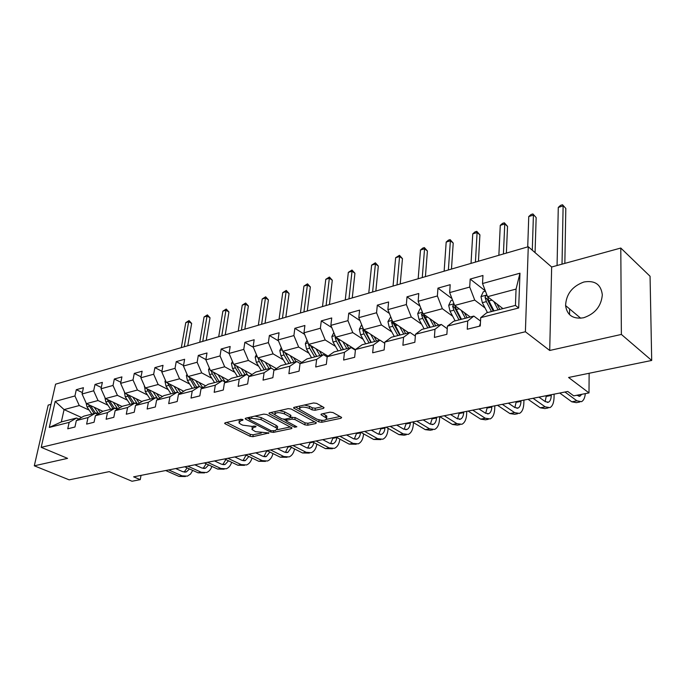 <?xml version="1.0" encoding="UTF-8"?>
<svg xmlns="http://www.w3.org/2000/svg" width="686" height="686" viewBox="0 0 686 686"><rect width="100%" height="100%" fill="white"/><g stroke="black" fill="none" stroke-linecap="round" stroke-linejoin="round"><path stroke-width="1.03" d="M242.887 419.532L240.846 419.257L225.18 422.765L224.622 423.382L225.145 423.802L250.081 436.305L252.894 436.682L268.938 432.969L255.492 431.657L251.882 429.385L253.769 427.352L255.809 426.915L255.887 426.195L251.831 426.366L242.638 425.131L240.537 424.068L238.925 422.782L240.777 420.724L242.827 420.269L242.887 419.532M583.897 282.006C572.287 286.251 566.182 294.105 565.581 305.562C567.03 315.268 573.024 319.333 583.572 317.772C595.002 313.888 601.253 306.248 602.325 294.86C601.03 284.424 594.891 280.137 583.897 282.006M323.38 408.444L324.066 407.647L323.655 407.312L316.64 403.377L313.579 402.965L294.268 407.287L293.617 408.05L318.784 421.899L321.725 422.293L340.933 418.28L341.637 417.491L341.251 417.182L333.036 412.569L330.017 412.166L321.717 413.95L321.039 414.721L326.622 418.194C326.099 420.707 322.849 421.033 316.881 419.155L299.448 409.31C299.971 406.738 303.255 406.412 309.309 408.341L312.044 409.859L315.063 410.262L323.38 408.444L323.518 407.235M50.996 404.328L48.192 405.1L34.3 465.811L69.166 479.848L109.203 471.642L132.012 481.246L140.244 479.651L133.616 476.839L567.759 391.466L573.719 395.865L589 392.906L589.128 373.27M621.379 334.434L620.787 248.04L551.655 267L549.709 350.469L621.379 334.434L651.7 360.45L568.583 377.48L589 392.906M549.709 350.469L525.399 331.758L41.203 447.341L55.583 384.177L528.271 246.737L525.399 331.758M34.3 465.811L67.58 458.368L41.203 447.341M266.76 414.507L263.801 414.112L245.828 418.143L245.236 418.803L245.742 419.206L270.627 432L273.482 432.377L291.396 428.63L292.022 427.953L266.76 414.507M269.615 412.809L288.24 408.633L291.25 409.045L316.392 422.816L315.731 423.545L307.731 425.217L304.816 424.823L294.894 419.506L291.953 419.112L286.714 420.244L286.079 420.947L296.867 426.795L294.688 427.249L269.469 413.907L268.998 413.521L269.615 412.809M620.787 248.04L650.062 276.261L651.7 360.45M485.345 290.898L470.184 279.073L469.721 287.065L449.656 292.596L450.188 284.69L437.951 288.129L437.385 295.983L418.143 301.291L418.76 293.514L407.012 296.815L406.361 304.541L387.882 309.635L388.593 301.986L377.309 305.159L376.563 312.756L358.812 317.652L359.601 310.132L348.754 313.176L347.939 320.654L330.866 325.361L331.724 317.961L321.288 320.894L320.396 328.251L303.975 332.779L304.901 325.498L294.851 328.32L293.9 335.565L278.079 339.922L279.065 332.753L269.384 335.471L268.372 342.606L253.125 346.807L254.172 339.742L244.833 342.365L243.77 349.388L229.064 353.444L221.158 349.02L220.043 355.931L205.851 359.85L207.001 352.99L198.305 355.434L197.139 362.251L183.445 366.032L184.628 359.275L176.233 361.633L175.024 368.348L161.793 372.001L163.019 365.346L154.899 367.627L153.655 374.247L140.862 377.772L142.131 371.212L134.276 373.416L132.998 379.941L120.625 383.363L121.919 376.888L114.322 379.024L113.01 385.455L101.031 388.765L102.368 382.385L95.011 384.452L93.665 390.797L82.071 393.996L83.426 387.701L76.3 389.699L74.937 395.959L55.18 401.413L49.298 427.429L61.337 421.924L76.575 418.014L78.873 419.052M470.184 279.073L482.953 275.489L482.524 283.532L519.971 273.2L518.685 307.988L480.715 317.652L480.269 325.987L467.252 329.237L467.741 320.954L447.418 326.124L446.869 334.314L434.392 337.426L434.975 329.289L415.493 334.245L414.85 342.297L402.888 345.281L403.565 337.28L384.872 342.04L384.134 349.954L372.652 352.81L373.424 344.947L355.468 349.517L354.653 357.303L343.626 360.047L344.466 352.321L327.213 356.711L326.322 364.36L315.723 367.001L316.64 359.404L300.039 363.623L299.079 371.152L288.883 373.69L289.861 366.213L273.885 370.277L272.865 377.686L263.047 380.13L264.093 372.772L248.701 376.691L247.62 383.971L238.153 386.338L239.26 379.092L224.425 382.865L223.293 390.042L214.169 392.315L215.318 385.18L201.015 388.825L199.832 395.882L191.025 398.077L192.226 391.063L178.42 394.57L177.194 401.524L168.696 403.642L169.939 396.731L156.597 400.127L155.336 406.978L147.13 409.019L148.408 402.21L135.519 405.486L134.216 412.243L126.284 414.215L127.596 407.501L115.137 410.674L113.799 417.328L106.124 419.24L107.479 412.629L95.423 415.69L94.051 422.25L86.625 424.102L88.005 417.577L76.335 420.552L74.946 427.009L67.751 428.801L69.157 422.379L49.298 427.429M221.158 349.02L230.17 346.49L229.064 353.444L233.712 364.369L252.011 374.513M470.244 317.009L454.647 305.459L474.738 300.099L485.079 307.988M480.534 321.074L473.837 316.092L453.626 321.271L447.418 326.124M474.738 300.099L469.721 287.065M454.647 305.459L449.656 292.596M467.741 320.954L473.837 316.092M438.86 325.061L423.091 313.871L442.359 308.734L452.709 316.272M447.238 328.705L441.261 324.444L421.881 329.417L415.493 334.245M442.359 308.734L437.385 295.983M423.091 313.871L418.143 301.291M434.975 329.289L441.261 324.444M408.719 332.796L392.786 321.948L411.291 317.018L421.641 324.238M415.347 336.106L410.014 332.461L391.406 337.238L384.872 342.04M411.291 317.018L406.361 304.541M392.786 321.948L387.882 309.635M403.565 337.28L410.014 332.461M379.735 340.23L363.674 329.709L381.45 324.975L391.792 331.904M384.76 343.274L380.01 340.162L362.139 344.749L355.468 349.517M381.45 324.975L376.563 312.756M363.674 329.709L358.812 317.652M373.424 344.947L380.01 340.162M355.451 349.654L335.686 337.178L352.784 332.616L363.108 339.287M355.399 350.212L351.189 347.562L333.996 351.969L327.213 356.711M352.784 332.616L347.939 320.654M335.686 337.178L330.866 325.361M344.466 352.321L351.189 347.562M328.045 356.128L308.751 344.355L325.207 339.973L335.514 346.396M327.188 356.934L323.466 354.671L306.934 358.915L300.039 363.623M325.207 339.973L320.396 328.251M308.751 344.355L303.975 332.779M316.64 359.404L323.466 354.671M301.754 362.448L282.812 351.275L298.659 347.047L308.949 353.239M300.194 363.52L296.789 361.513L280.874 365.595L273.885 370.277M298.659 347.047L293.9 335.565M282.812 351.275L278.079 339.922M289.861 366.213L296.789 361.513M276.424 368.579L257.816 357.938L273.088 353.865L283.344 359.841M274.366 369.96L271.107 368.108L255.767 372.044L248.701 376.691M273.088 353.865L268.372 342.606M257.816 357.938L253.125 346.807M264.093 372.772L271.107 368.108L268.68 364.146M233.712 364.369L248.443 360.442L258.673 366.213M249.472 376.177L246.351 374.453L231.559 378.252L224.425 382.865M248.443 360.442L243.77 349.388M239.26 379.092L246.351 374.453M228.447 380.267L210.456 370.569L224.674 366.778L234.861 372.369M221.475 376.511L225.471 382.188L222.478 380.584L208.21 384.246L201.015 388.825M224.674 366.778L220.043 355.931M210.456 370.569L205.851 359.85M215.318 385.18L222.478 380.584M205.706 385.841L187.998 376.554L201.727 372.892L211.88 378.312M202.319 387.993L199.446 386.492L185.666 390.025L178.42 394.57M201.727 372.892L197.139 362.251M187.998 376.554L183.445 366.032M192.226 391.063L199.446 386.492M183.728 391.243L166.304 382.342L179.569 378.801L189.679 384.049M179.964 393.601L177.202 392.195L163.894 395.616L156.597 400.127M179.569 378.801L175.024 368.348M166.304 382.342L161.793 372.001M169.939 396.731L177.202 392.195M162.496 396.474L145.338 387.933L158.157 384.512L168.224 389.605M158.372 399.029L155.713 397.709L142.851 401.01L135.519 405.486M158.157 384.512L153.655 374.247M145.338 387.933L140.862 377.772M148.408 402.21L155.713 397.709M141.959 401.559L125.049 393.335L137.457 390.034L147.481 394.982M137.5 404.277L134.936 403.042L122.494 406.232L115.137 410.674M137.457 390.034L132.998 379.941M125.049 393.335L120.625 383.363M127.596 407.501L134.936 403.042M122.082 406.489L105.421 398.575L117.426 395.368L127.407 400.178M117.315 409.362L114.845 408.196L102.806 411.291L95.423 415.69M117.426 395.368L113.01 385.455M105.421 398.575L101.031 388.765M107.479 412.629L114.845 408.196M102.849 411.274L86.419 403.642L98.038 400.538L107.968 405.212M97.781 414.284L95.405 413.186L83.743 416.179L76.335 420.552M98.038 400.538L93.665 390.797M86.419 403.642L82.071 393.996M88.005 417.577L95.405 413.186M81.514 417.491L64.072 409.602L79.267 405.546L89.137 410.099M79.267 405.546L74.937 395.959M61.337 421.924L64.072 409.602L55.18 401.413M69.157 422.379L76.575 418.014M551.655 267L528.271 246.737M140.244 479.651L141.042 475.381M480.715 317.652L486.743 312.773L515.435 305.416L516.061 289.08L487.557 296.686L502.941 308.623M518.685 307.988L515.435 305.416M516.061 289.08L519.971 273.2M487.557 296.686L482.524 283.532M82.38 392.564L76.3 389.699M101.305 387.479L95.011 384.452M120.847 382.239L114.322 379.024M141.042 376.837L134.276 373.416M161.93 371.263L154.899 367.627M183.531 365.518L176.233 361.633M205.903 359.584L198.305 355.434M253.323 347.27L244.833 342.365M278.482 340.899L269.384 335.471M304.61 334.331L294.851 328.32M331.767 327.574L321.288 320.894M360.013 320.619L348.754 313.176M389.408 313.468L377.309 305.159M420.038 306.127L407.012 296.815M451.988 298.599L437.951 288.129M569.534 314.642L569.62 308.94M239.32 419.6L239.122 421.453M252.225 426.28L252.071 428.09M226.586 422.447L250.356 434.41L253.16 434.787L261.34 433.063M277.341 429.693L290.358 426.958M247.174 417.843L249.104 418.837M249.464 418.786L249.395 419.532L271.236 430.791L275.42 430.602L277.376 428.484L260.997 419.558L251.651 418.306L249.464 418.786L249.678 417.277M277.11 428.158L277.633 426.546L276.175 425.38L275.909 427.318M254.892 416.11L261.272 417.594L276.175 425.38M314.763 421.821L307.971 423.253L307.731 425.217M290.718 417.457L295.151 417.525L305.056 422.859L307.971 423.253M286.285 418.889L286.139 420.492M286.062 420.578L283.61 419.283M274.674 414.541L270.884 412.526M284.416 413.89C278.55 412.029 275.343 412.312 274.786 414.738L281.843 418.829L284.784 419.223L290.024 418.083L290.667 417.362L290.221 417.002L284.416 413.89L284.681 411.9L279.356 410.631M275.137 411.574L274.957 413.478M290.855 415.853L290.47 415.013L290.221 417.002M284.681 411.9L290.47 415.013M304.37 405.023L309.558 406.318L312.293 407.836L315.303 408.239L322.497 406.661M299.731 406.061L299.619 407.947M326.699 417.525L326.853 416.188L325.773 415.322L325.55 417.32M322.866 413.701L325.773 415.322M326.665 419.317L340.042 416.505M319.222 420.012L321.468 420.372M295.46 407.021L299.353 409.148M86.033 402.785L87.019 406.927L91.821 414.104M94.274 407.287L98.655 413.761M97.669 408.865L100.388 412.732M97.875 412.698L95.603 413.281L90.441 405.512M88.485 404.603L94.085 413.521M184.234 346.764L188.667 321.734L185.777 322.626L181.318 347.613M185.777 322.626L189.044 320.576L191.66 323.432L187.732 345.753M191.66 323.432L188.667 321.734L189.044 320.576M185.374 476.521L179.029 476.418L165.686 470.527M192.723 470.39L190.554 474.017L187.432 476.127L182.047 475.844L168.696 469.936M175.719 468.555L182.742 471.694L186.369 471.882L189.499 468.941M184.14 472.105L187.132 467.869M104.881 397.365L105.824 401.97L110.652 409.276M113.259 402.296L117.803 409.062M116.654 403.908L119.544 408.016M107.316 399.475L112.984 408.676M114.468 408.299L109.306 400.418M202.739 341.388L207.043 316.049L204.059 316.975L199.737 342.263M204.059 316.975L207.378 314.891L210.027 317.79L206.22 340.376M210.027 317.79L207.043 316.049L207.378 314.891M124.415 391.895L125.229 396.851L130.091 404.286M132.852 397.134L137.586 404.226M136.257 398.789L139.327 403.162M126.756 394.167L132.501 403.668M134.027 403.274L128.779 395.153M221.784 335.848L225.943 310.201L222.873 311.152L218.697 336.749M222.873 311.152L226.234 309.043L228.927 311.984L225.248 334.845M228.927 311.984L225.943 310.201L226.234 309.043M204.488 472.903L198.065 472.8L184.723 466.789M211.905 466.411C210.799 469.533 209.016 471.565 206.546 472.517L201.169 472.208L187.827 466.18M194.824 464.799L201.847 468.006L205.466 468.212L208.707 464.937M203.185 468.418L206.194 463.779M224.185 469.181L217.676 469.07L204.342 462.93M231.645 462.287C230.59 465.623 228.79 467.792 226.234 468.795L220.875 468.469L207.549 462.295M214.512 460.932L221.535 464.208L225.137 464.431L228.489 460.795M222.813 464.619L225.823 459.534M144.592 386.235L145.278 391.569L150.165 399.132M153.107 391.8L157.548 398.617M156.511 393.498L159.778 398.154M146.838 388.679L152.652 398.497M154.23 398.094L148.905 389.708M241.403 330.146L245.408 304.181L242.244 305.159L238.222 331.072M242.244 305.159L245.657 303.015L248.375 305.999L244.842 329.143M248.375 305.999L245.408 304.181L245.657 303.015M165.446 380.37L164.983 381.296L165.995 386.107L170.908 393.815M174.038 386.287L178.086 392.649M177.442 388.027L180.933 393.001M167.607 383.002L173.489 393.155M175.119 392.735L169.699 384.074M261.615 324.272L265.448 297.981L262.198 298.993L258.33 325.224M262.198 298.993L265.662 296.815L268.415 299.842L265.028 323.278M268.415 299.842L265.448 297.981L265.662 296.815M187.021 374.299L186.386 375.568L187.415 380.456L192.363 388.31M195.681 380.584L199.394 386.501M199.086 382.368L202.816 387.676M189.07 377.12L195.021 387.624M196.711 387.196L191.214 378.235M282.443 318.21L286.105 291.593L282.752 292.63L279.065 319.196M282.752 292.63L286.268 290.427L289.063 293.505L285.83 317.224M289.063 293.505L286.105 291.593L286.268 290.427M244.499 465.348L237.896 465.237L224.579 458.951M251.994 458.008C250.99 461.584 249.172 463.908 246.531 464.962L241.189 464.611L227.881 458.299M234.818 456.936L241.824 460.289L245.408 460.529L248.864 456.49M243.041 460.7L246.025 455.118M265.439 461.386L258.742 461.275L245.459 454.844M272.951 453.557C272.025 457.408 270.198 459.894 267.463 461.009L262.146 460.623L248.864 454.175M255.758 452.82L262.755 456.241L266.322 456.499L269.855 452.023M263.896 456.653L266.837 450.642M287.048 457.305L280.257 457.185L267.008 450.608M294.56 448.936C293.728 453.077 291.893 455.744 289.063 456.927L283.772 456.516L270.524 449.913M277.376 448.567L284.347 452.074L287.897 452.348L291.49 447.366M285.419 452.477L288.24 446.432M209.35 367.988L208.527 369.643L209.582 374.607L214.555 382.617M218.079 374.676L221.827 380.747M211.288 371.015L212.334 373.887L217.308 381.905M219.057 381.459L213.475 372.189M303.924 311.967L307.397 285.007L303.941 286.079L300.442 312.979M303.941 286.079L307.508 283.833L310.346 286.962L307.285 310.99M310.346 286.962L307.397 285.007L307.508 283.833M309.36 453.094L302.475 452.966L289.26 446.226M316.846 444.116C316.117 448.593 314.282 451.457 311.35 452.717L306.102 452.28L292.896 445.514M299.688 444.176L306.642 447.769L310.175 448.061C312.079 447.246 313.279 445.403 313.802 442.513M307.628 448.164L310.338 442.084M232.468 361.445L231.448 363.503L232.528 368.554L237.528 376.717M241.266 368.554L245.065 374.788M244.662 370.44L247.757 375.233M234.295 364.686L235.384 367.807L240.383 375.988M242.192 375.525L236.516 365.921M326.09 305.519L329.357 278.216L325.79 279.322L322.497 306.565M325.79 279.322L329.417 277.041L332.29 280.222L329.417 304.558M332.29 280.222L329.357 278.216L329.417 277.041M332.401 448.738L325.413 448.61L312.259 441.707M339.844 439.091L339.836 439.16C339.218 443.962 337.401 447.032 334.374 448.361L329.16 447.898L316.014 440.969M322.754 439.64L329.674 443.319L333.173 443.636C335.18 442.753 336.389 440.712 336.8 437.522L336.809 437.454M330.566 443.696L333.147 437.599M256.427 354.653L255.192 357.149L256.307 362.285L261.323 370.612M265.293 362.208L269.126 368.614M258.133 358.118L259.257 361.513L264.281 369.857M260.706 360.201L260.268 359.335M266.151 369.377L260.397 359.413M348.977 298.873L352.021 271.21L348.334 272.351L345.255 299.954M348.334 272.351L352.021 270.035L354.936 273.26L352.261 297.913M354.936 273.26L352.021 271.21L352.021 270.035M356.214 444.236L349.123 444.108L336.029 437.033M363.58 433.844L363.511 434.555C362.937 439.426 361.153 442.53 358.169 443.868L352.998 443.37L339.922 436.27M346.584 434.958L353.47 438.723L356.952 439.066C358.924 438.174 360.107 436.107 360.493 432.875L360.562 432.206M354.276 439.083L356.711 432.969M281.269 347.588L279.811 350.555L280.943 355.794L285.985 364.292M290.195 355.631L294.08 362.208M293.574 357.62L296.018 361.711M290.984 362.997L284.904 352.518L282.846 351.309L284.004 354.979L289.046 363.503M290.993 363.005L285.153 352.655M372.601 291.996L375.413 263.973L371.615 265.148L368.768 293.111M371.615 265.148L375.362 262.798L378.32 266.074L375.851 291.053M378.32 266.074L375.413 263.973L375.362 262.798M380.841 439.589L373.638 439.443L360.63 432.197M388.113 428.356L387.984 429.788C387.453 434.735 385.712 437.874 382.771 439.22L377.652 438.688L364.643 431.408M371.237 430.105L378.08 433.972L381.527 434.332C383.474 433.441 384.632 431.348 384.992 428.073L385.052 427.395M378.775 434.307L381.073 428.175M307.045 340.239L305.339 343.72L306.505 349.054L311.564 357.723M327.385 356.591L327.634 355.871M316.032 348.797L319.959 355.571M319.393 350.846L321.88 355.074M316.666 356.42L310.552 345.718L308.503 344.466L309.678 348.214L314.737 356.909M316.76 356.394L310.827 345.624M308.554 343.892L308.503 344.466M397.023 284.896L399.578 256.495L395.651 257.713L393.052 286.053M395.651 257.713L399.466 255.321L402.468 258.656L400.221 283.97M402.468 258.656L399.578 256.495L399.466 255.321M406.309 434.77L404.08 435.198L399.003 434.632L386.081 427.189M413.478 422.619L413.298 424.866C412.809 429.882 411.12 433.063 408.221 434.418L403.154 433.844L390.248 426.375M396.748 425.088L403.548 429.059L406.952 429.445C408.873 428.544 409.996 426.426 410.322 423.099L410.382 422.413M404.131 429.35L406.266 423.219M333.808 332.581L331.835 336.629L333.027 342.057L338.104 350.915M353.95 349.303L354.113 348.814M342.854 341.705L346.824 348.677M346.19 343.806L348.72 348.188M343.309 349.577L337.169 338.652L335.128 337.366L336.329 341.182L341.405 350.066M343.497 349.534L337.486 338.318M335.368 336.389L335.128 337.366M422.267 277.556L424.557 248.769L420.492 250.03L418.168 278.748M420.492 250.03L422.748 248.1L424.368 247.595L427.412 250.99L425.414 276.638M427.412 250.99L424.557 248.769L424.368 247.595M432.686 429.788L430.276 430.242L425.269 429.642L412.449 422.001M439.7 416.642L439.494 419.763C439.049 424.857 437.411 428.081 434.564 429.436L429.556 428.827L416.754 421.161M423.168 419.901L429.908 423.965L433.269 424.377C435.156 423.476 436.245 421.333 436.545 417.954L436.596 417.26M430.362 424.214L432.334 418.091M361.642 324.667L359.353 329.254L360.579 334.794L365.672 343.84M370.714 334.322L374.736 341.517M374.033 336.492L376.605 341.036M370.972 342.477L364.823 331.321L362.791 329.992L364.009 333.885L369.102 342.957M371.28 342.4L365.184 330.695M363.271 328.705L362.791 329.992M448.387 269.967L450.376 240.786L446.183 242.081L444.142 271.193M446.183 242.081L448.447 240.134L450.127 239.611L453.214 243.067L451.474 269.066M453.214 243.067L450.376 240.786L450.127 239.611M459.997 424.634L457.408 425.123L452.468 424.471L439.769 416.634M466.789 411.317L466.609 414.49C466.223 419.661 464.636 422.919 461.85 424.282L456.919 423.631L444.236 415.75M450.539 414.515L457.21 418.692L460.529 419.137C462.373 418.228 463.436 416.059 463.693 412.629L463.736 411.917M457.536 418.88L459.32 412.783M390.737 316.803L387.959 321.597L389.219 327.239L394.321 336.492M399.672 326.639L403.745 334.073M402.965 328.877L405.58 333.602M399.732 335.102L393.567 323.689L391.552 322.326L392.786 326.296L397.889 335.574M400.152 334.991L393.978 322.754M392.323 320.791L391.552 322.326M475.424 262.103L477.096 232.52L472.757 233.866L471.025 263.381M472.757 233.866L475.029 231.885L476.77 231.345L479.908 234.861L478.451 261.22M479.908 234.861L477.096 232.52L476.77 231.345M488.312 419.283L485.525 419.806L480.654 419.12L468.101 411.06M494.855 405.803L494.709 409.019C494.383 414.267 492.848 417.577 490.121 418.94L485.276 418.246L472.731 410.151M478.922 408.933L485.517 413.229L488.775 413.701C490.584 412.792 491.605 410.597 491.828 407.107L491.862 406.386M485.688 413.332L487.283 407.287M421.015 308.606L420.004 308.889L417.714 313.631L419.009 319.384L424.128 328.843M429.805 318.63L433.929 326.33M433.063 320.945L435.73 325.867M429.642 327.428L423.459 315.757L421.47 314.351L422.722 318.398L427.832 327.891M430.191 327.291L423.931 314.471M422.602 312.645L421.47 314.351M503.421 253.957L504.759 223.962L500.266 225.36L498.868 255.286M500.266 225.36L502.546 223.353L504.347 222.796L507.537 226.371L506.379 253.1M507.537 226.371L504.759 223.962L504.347 222.796M517.681 413.735L514.68 414.301L509.904 413.564L497.496 405.28M523.95 400.075L523.838 403.351C523.572 408.685 522.106 412.029 519.448 413.401L514.689 412.655L502.315 404.337M508.369 403.145L514.877 407.561L516.275 401.584M514.877 407.561L518.076 408.059C519.842 407.158 520.811 404.929 520.991 401.387L521.017 400.658M452.563 300.074L451.011 300.494L448.695 305.339L450.025 311.204L455.144 320.885M461.172 310.286L465.357 318.261M464.396 312.679L467.115 317.815M460.778 319.436L454.586 307.5L452.614 306.042L453.892 310.183L459.011 319.89M461.464 319.264L456.344 309.54L455.127 305.81M454.192 304.275L452.614 306.042M532.293 250.227L533.416 215.104L528.752 216.544L527.723 246.891M528.752 216.544L531.05 214.512L532.911 213.938L536.152 217.582L535.071 252.637M536.152 217.582L532.911 213.938M446.757 334.348L446.938 333.276M548.157 407.973L544.924 408.582L540.251 407.801L528.023 399.278M554.125 394.141L554.056 397.468C553.859 402.888 552.462 406.284 549.88 407.647L545.216 406.858L533.031 398.292M538.93 397.134L545.344 401.67L548.483 402.21C550.189 401.301 551.115 399.046 551.261 395.445L551.278 394.707M545.164 401.542L546.348 395.676M485.448 291.181L483.313 291.756L480.972 296.695L482.335 302.68L487.463 312.593M493.86 301.574L498.105 309.858M497.033 304.044L499.82 309.42M493.217 311.118L487.017 298.89L485.079 297.39L486.365 301.617L491.485 311.555M494.04 310.904L488.921 300.948L487.635 296.746M487.223 295.82C486.048 295.332 485.328 295.855 485.079 297.39M562.023 264.161L563.12 205.911L558.284 207.412L557.066 265.516M558.284 207.412L560.591 205.354L562.52 204.754L565.813 208.467L564.844 263.39M565.813 208.467L562.52 204.754M479.394 326.21L480.414 323.312M579.807 401.996L576.343 402.648L571.772 401.807L559.75 393.035M585.321 393.618C584.866 397.906 583.589 400.59 581.488 401.679L576.935 400.83L564.947 392.015M576.643 395.299L580.056 396.139L581.711 394.313M241 419.232L240.777 420.724M255.912 426.203L255.809 426.915M253.974 425.903L253.769 427.352M268.612 432.712L268.518 433.415M253.16 434.787L252.894 436.682M250.356 434.41L250.081 436.305M225.308 422.739L225.145 423.802M242.93 419.558L242.827 420.269M291.524 427.575L291.396 428.63M273.671 430.962L273.482 432.377M270.824 430.576L270.627 432M245.897 418.126L245.742 419.206M261.272 417.594L260.997 419.558M251.865 416.788L251.651 418.306M315.86 422.422L315.731 423.545M305.056 422.859L304.816 424.823M295.151 417.525L294.894 419.506M292.202 417.131L291.953 419.112M286.902 418.76L286.714 420.244M294.886 425.74L294.688 427.249M269.624 412.809L269.469 413.907M315.303 408.239L315.063 410.262M312.293 407.836L312.044 409.859M309.558 406.318L309.309 408.341M321.571 413.984L321.442 415.056M341.071 417.079L340.933 418.28M321.948 420.407L321.725 422.293M319.007 419.961L318.784 421.899M294.208 407.304L294.062 408.419M89.283 406.335L87.019 406.927M91.152 405.838L90.706 405.958M179.029 476.418L182.047 475.844M116.894 407.818L115.042 408.29M108.148 401.361L105.824 401.97M110.172 400.83L109.631 400.967M136.54 402.776L135.142 403.136M127.639 396.216L125.229 396.851M129.8 395.651L129.157 395.813M198.065 472.8L201.169 472.208M217.676 469.07L220.875 468.469M144.763 386.63L144.334 386.741M156.82 397.58L155.911 397.811M147.764 390.909L145.278 391.569M150.088 390.3L149.342 390.497M165.729 381.013L165.034 381.202M168.567 385.429L165.995 386.107M171.063 384.769L170.197 385M187.415 375.208L186.429 375.465M190.073 379.752L187.415 380.456M192.757 379.049L191.763 379.307M237.896 465.237L241.189 464.611M258.742 461.275L262.146 460.623M266.751 451.268L267.892 451.045M280.257 457.185L283.772 456.516M288.163 447.066L290.144 446.68M209.865 369.188L208.578 369.54M212.334 373.887L209.582 374.607M215.207 373.124L214.083 373.424M302.475 452.966L306.102 452.28M310.261 442.736L313.133 442.17M233.12 362.963L231.499 363.4M235.384 367.807L232.528 368.554M238.454 366.993L237.185 367.327M325.413 448.61L329.16 447.898M333.079 438.26L336.8 437.522M257.216 356.514L255.243 357.037M259.257 361.513L256.307 362.285M262.549 360.639L261.126 361.016M349.123 444.108L352.998 443.37M356.643 433.629L360.493 432.875M282.203 349.817L279.862 350.443M284.004 354.979L280.943 355.794M287.528 354.053L285.951 354.473M373.638 439.443L377.652 438.688M381.013 428.853L384.992 428.073M308.134 342.871L305.39 343.609M309.678 348.214L306.505 349.054M313.442 347.219L311.693 347.682M399.003 434.632L403.154 433.844M406.206 423.905L410.322 423.099M335.068 335.66L331.887 336.509M336.329 341.182L333.027 342.057M340.35 340.127L338.421 340.633M425.269 429.642L429.556 428.827M432.283 418.794L436.545 417.954M363.057 328.165L359.413 329.143M364.009 333.885L360.579 334.794M368.313 332.753L366.187 333.31M452.468 424.471L456.919 423.631M459.277 413.495L463.693 412.629M392.16 320.371L388.019 321.477M392.786 326.296L389.219 327.239M397.391 325.087L395.05 325.704M480.654 419.12L485.276 418.246M487.249 408.007L491.828 407.107M422.456 312.259L417.774 313.511M422.722 318.398L419.009 319.384M427.644 317.103L425.071 317.781M509.904 413.564L514.689 412.655M516.249 402.313L520.991 401.387M454.012 303.804L448.755 305.219M453.892 310.183L450.025 311.204M459.157 308.794L456.344 309.54M540.251 407.801L545.216 406.858M546.33 396.414L551.261 395.445M486.906 294.997L481.032 296.575M486.365 301.617L482.335 302.68M491.999 300.134L488.921 300.948M571.772 401.807L576.935 400.83M580.733 318.235L565.581 305.562M245.305 418.366L245.236 418.803M249.318 417.354L249.087 418.949M277.633 426.546L277.376 428.484M290.915 415.373L290.667 417.362M269.066 413.049L268.998 413.521M326.853 416.188L326.622 418.194M321.099 414.215L321.039 414.721M293.685 407.544L293.617 408.05M184.997 472.148L186.369 471.882M204.094 468.478L205.466 468.212M223.773 464.688L225.137 464.431M244.053 460.786L245.408 460.529M264.976 456.765L266.322 456.499M286.559 452.606L287.897 452.348M308.846 448.318L310.175 448.061M331.861 443.893L333.173 443.636M355.648 439.314L356.952 439.066M380.241 434.581L381.527 434.332M405.683 429.685L406.952 429.445M432.017 424.617L433.269 424.377M459.303 419.369L460.529 419.137M487.575 413.932L488.775 413.701M516.901 408.29L518.076 408.059M547.334 402.433L548.483 402.21M578.941 396.354L580.056 396.139"/></g></svg>
